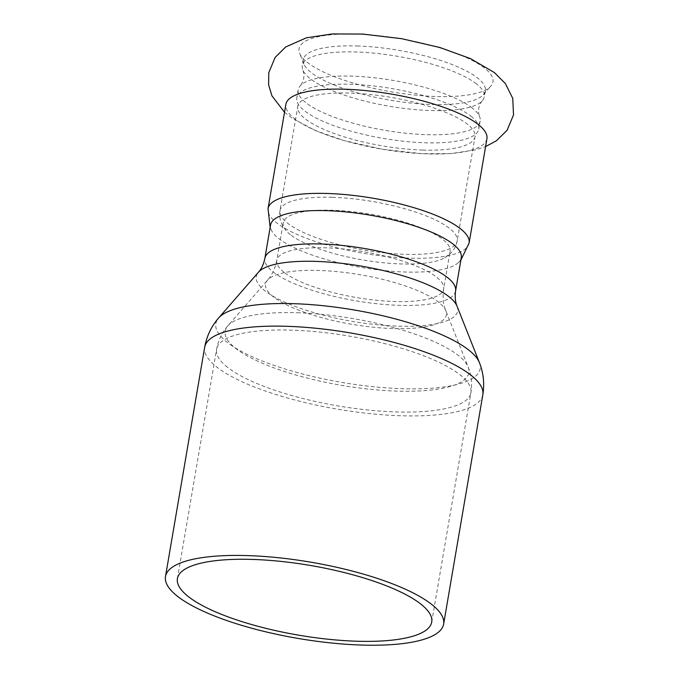 <?xml version="1.0" encoding="UTF-8"?>
<svg xmlns="http://www.w3.org/2000/svg" width="679" height="679" viewBox="0 0 679 679"><rect width="100%" height="100%" fill="white"/><g stroke="black" fill="none" stroke-linecap="round" stroke-linejoin="round"><path stroke-width="0.51" stroke-dasharray="3.4 2.55" d="M486.928 138.754A101.986 27.941 9.7 0 1 427.524 153.895A101.986 27.941 9.7 0 1 285.867 104.379M356.348 34.12A98.362 26.948 9.7 0 1 484.602 68.121A98.362 26.948 9.7 0 1 490.9 86.021A98.362 26.948 9.7 0 1 435.68 96.486A98.362 26.948 9.7 0 1 299.634 53.327A98.362 26.948 9.7 0 1 356.348 34.12M476.429 83.89A92.319 25.293 -170.3 0 0 376.344 53.386A92.319 25.293 -170.3 0 0 302.291 65.693A92.319 25.293 -170.3 0 0 302.97 70.336A92.319 25.293 -170.3 0 0 310.15 78.603A92.319 25.293 -170.3 0 0 402.231 108.165A92.319 25.293 -170.3 0 0 482.098 100.959A92.319 25.293 -170.3 0 0 484.28 96.8A92.319 25.293 -170.3 0 0 476.429 83.89M357.086 45.968A92.319 25.293 9.7 0 1 477.456 77.873A92.319 25.293 9.7 0 1 485.315 90.782A92.319 25.293 9.7 0 1 483.372 94.678A92.319 25.293 9.7 0 1 403.818 102.223A92.319 25.293 9.7 0 1 311.177 72.585A92.319 25.293 9.7 0 1 303.861 63.987A92.319 25.293 9.7 0 1 303.318 59.676A92.319 25.293 9.7 0 1 357.086 45.968M472.295 108.046A92.319 25.293 -170.3 0 0 380.215 78.484A92.319 25.293 -170.3 0 0 300.347 85.69A92.319 25.293 -170.3 0 0 298.166 89.849A92.319 25.293 -170.3 0 0 306.017 102.758A92.319 25.293 -170.3 0 0 406.101 133.254A92.319 25.293 -170.3 0 0 480.155 120.955A92.319 25.293 -170.3 0 0 479.476 116.313A92.319 25.293 -170.3 0 0 472.295 108.046M470.912 116.16A92.319 25.293 9.7 0 1 478.771 129.069A92.319 25.293 9.7 0 1 476.59 133.22A92.319 25.293 9.7 0 1 396.714 140.426A92.319 25.293 9.7 0 1 304.633 110.872A92.319 25.293 9.7 0 1 297.453 102.605A92.319 25.293 9.7 0 1 296.774 97.963A92.319 25.293 9.7 0 1 370.827 85.656A92.319 25.293 9.7 0 1 470.912 116.16M461.287 257.638A96.749 26.506 9.7 0 1 458.393 262.603A96.749 26.506 9.7 0 1 404.939 272.007A96.749 26.506 9.7 0 1 278.789 238.567A96.749 26.506 9.7 0 1 271.634 230.682A96.749 26.506 9.7 0 1 270.556 225.038M290.408 234.662A84.654 23.188 9.7 0 1 286.139 230.648A84.654 23.188 9.7 0 1 283.202 222.822A84.654 23.188 9.7 0 1 332.515 210.252A84.654 23.188 9.7 0 1 450.092 251.349A84.654 23.188 9.7 0 1 444.728 257.757A84.654 23.188 9.7 0 1 400.788 263.927A84.654 23.188 9.7 0 1 290.408 234.662M392.946 328.568A91.673 25.115 9.7 0 1 273.416 296.884A91.673 25.115 9.7 0 1 267.543 280.198A91.673 25.115 9.7 0 1 319.011 270.446A91.673 25.115 9.7 0 1 445.814 310.668A91.673 25.115 9.7 0 1 392.946 328.568M283.983 272.245A84.654 23.188 9.7 0 1 276.777 260.405A84.654 23.188 9.7 0 1 326.09 247.827A84.654 23.188 9.7 0 1 443.667 288.931A84.654 23.188 9.7 0 1 394.363 301.501A84.654 23.188 9.7 0 1 283.983 272.245M297.181 312.739A123.595 33.857 9.7 0 1 468.128 366.974A123.595 33.857 9.7 0 1 396.867 391.104A123.595 33.857 9.7 0 1 235.706 348.386A123.595 33.857 9.7 0 1 227.788 325.886A123.595 33.857 9.7 0 1 297.181 312.739M227.575 367.339A129.002 35.342 9.7 0 1 216.601 349.295A129.002 35.342 9.7 0 1 291.732 330.138A129.002 35.342 9.7 0 1 470.912 392.768A129.002 35.342 9.7 0 1 395.772 411.924A129.002 35.342 9.7 0 1 227.575 367.339M482.828 394.805A141.096 38.652 9.7 0 1 400.652 415.752A141.096 38.652 9.7 0 1 216.686 366.991A141.096 38.652 9.7 0 1 204.676 347.258M479.374 362.518A134.069 36.734 9.7 0 1 402.07 388.694A134.069 36.734 9.7 0 1 227.253 342.352A134.069 36.734 9.7 0 1 218.663 317.95M457.052 306.212A102.147 27.983 9.7 0 1 398.157 326.158A102.147 27.983 9.7 0 1 264.963 290.85A102.147 27.983 9.7 0 1 258.419 272.262M455.592 290.968A96.749 26.506 9.7 0 1 399.244 305.338A96.749 26.506 9.7 0 1 273.094 271.897A96.749 26.506 9.7 0 1 264.861 258.368M469.113 242.997A101.986 27.941 9.7 0 1 409.709 258.139A101.986 27.941 9.7 0 1 276.726 222.89A101.986 27.941 9.7 0 1 268.044 208.623M422.644 150.067A89.9 24.631 9.7 0 1 305.431 118.995A89.9 24.631 9.7 0 1 297.784 106.416A89.9 24.631 9.7 0 1 350.143 93.065A89.9 24.631 9.7 0 1 475.003 136.717A89.9 24.631 9.7 0 1 422.644 150.067M332.328 197.309A89.9 24.631 9.7 0 1 457.188 240.952A89.9 24.631 9.7 0 1 404.828 254.302A89.9 24.631 9.7 0 1 287.616 223.238A89.9 24.631 9.7 0 1 279.969 210.66A89.9 24.631 9.7 0 1 332.328 197.309M284.526 112.222L292.683 118.528L315.497 130.614L343.795 140.511L382.6 149.261L422.024 153.683L450.898 153.607L475.58 149.881L485.587 146.588M303.318 59.676L302.291 65.693M485.315 90.782L484.28 96.8M482.098 100.959C478.517 105.61 477.643 110.728 479.476 116.313M302.97 70.336C304.803 75.921 303.929 81.039 300.347 85.69M298.166 89.849L296.774 97.963M480.155 120.955L478.771 129.069M431.717 622.057L470.912 392.768C472.329 383.728 471.404 375.131 468.128 366.974L445.814 310.668C443.209 304.353 442.496 297.105 443.667 288.931L450.092 251.349M177.406 578.584L216.601 349.295C218.265 340.298 221.991 332.498 227.788 325.886L267.543 280.198C272.092 275.105 275.173 268.502 276.777 260.405L283.202 222.822M460.88 260.049L458.393 262.603M270.149 227.44L271.634 230.682M483.372 94.678L490.9 86.021M303.861 63.987L299.634 53.327M444.728 257.757L450.143 253.759C453.793 250.441 456.144 246.171 457.188 240.952L475.003 136.717L476.59 133.22M286.139 230.648L282.354 225.08C280.02 220.734 279.222 215.93 279.969 210.66L297.784 106.416L297.453 102.605"/><path stroke-width="1.02" d="M469.113 242.997A101.986 27.941 9.7 0 0 327.448 193.481A101.986 27.941 9.7 0 0 268.044 208.623L285.867 104.379A101.986 27.941 9.7 0 1 345.263 89.238A101.986 27.941 9.7 0 1 478.254 124.486A101.986 27.941 9.7 0 1 486.928 138.754L469.113 242.997L460.88 260.049M252.537 559.428A129.002 35.342 9.7 0 1 431.717 622.057A129.002 35.342 9.7 0 1 356.577 641.214A129.002 35.342 9.7 0 1 177.406 578.584A129.002 35.342 9.7 0 1 252.537 559.428M361.457 645.05A141.096 38.652 9.7 0 1 165.481 576.547A141.096 38.652 9.7 0 1 247.665 555.6A141.096 38.652 9.7 0 1 443.633 624.094A141.096 38.652 9.7 0 1 361.457 645.05M326.905 210.668A96.749 26.506 9.7 0 1 461.287 257.638L455.592 290.968A96.749 26.506 9.7 0 0 321.209 243.999A96.749 26.506 9.7 0 0 264.861 258.368L270.556 225.038A96.749 26.506 9.7 0 1 326.905 210.668M165.481 576.547L204.676 347.258A141.096 38.652 9.7 0 1 286.861 326.302A141.096 38.652 9.7 0 1 482.828 394.805L443.633 624.094M479.374 362.518L457.052 306.212A102.147 27.983 9.7 0 0 315.769 261.39A102.147 27.983 9.7 0 0 258.419 272.262L218.663 317.95A134.069 36.734 9.7 0 1 293.931 303.691A134.069 36.734 9.7 0 1 479.374 362.518C483.465 372.788 484.619 383.542 482.828 394.805M485.587 146.588L496.485 140.723L507.086 130.283L513.519 114.946L512.747 98.37L505.337 83.525L494.388 72.577L470.462 58.615L439.788 47.479L401.654 38.686L362.662 34.069L332.243 33.95L306.39 37.812L285.672 46.97L275.131 57.426L268.748 72.772L268.638 85.011L271.99 95.917L284.526 112.222M218.663 317.95C211.39 326.276 206.73 336.046 204.676 347.258M457.052 306.212C455.278 302.053 454.786 296.969 455.592 290.968M258.419 272.262C261.474 268.926 263.622 264.292 264.861 258.368M268.044 208.623L270.149 227.44"/></g></svg>
